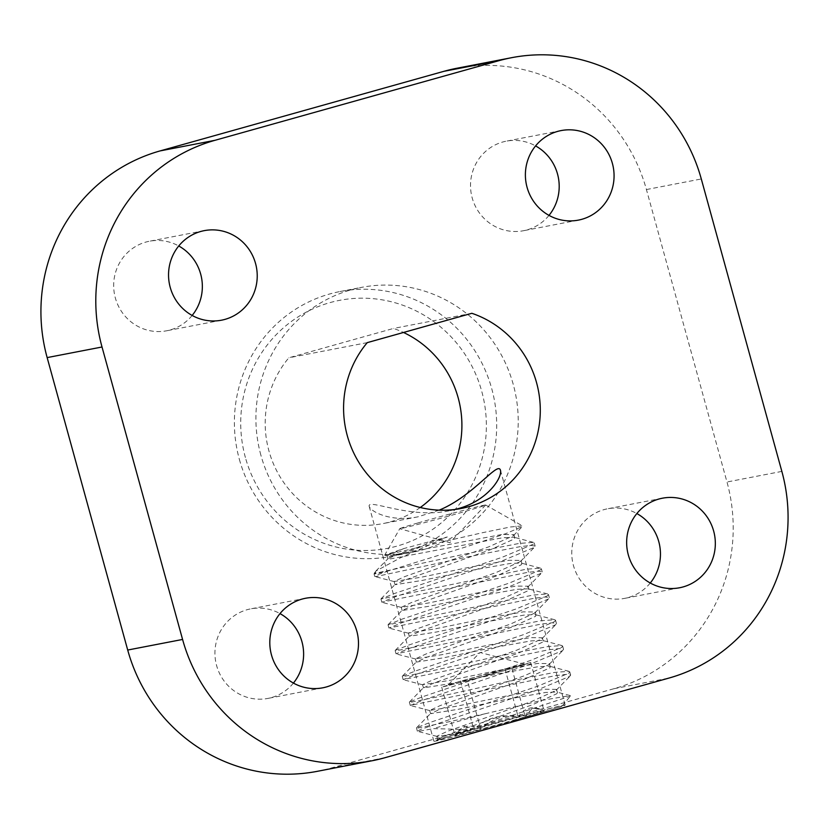 <?xml version="1.0" encoding="UTF-8"?>
<svg xmlns="http://www.w3.org/2000/svg" width="829" height="829" viewBox="0 0 829 829"><rect width="100%" height="100%" fill="white"/><g stroke="black" fill="none" stroke-linecap="round" stroke-linejoin="round"><path stroke-width="0.62" stroke-dasharray="4.14 3.11" d="M260.886 455.183A134.858 131.023 -100.9 0 1 361.496 287.383A134.858 131.023 -100.9 0 1 515.711 394.956A134.858 131.023 -100.9 0 1 412.635 552.207A134.858 131.023 -100.9 0 1 260.886 455.183M192.152 315.455A45.595 44.3 -100.9 0 1 166.66 330.781A45.595 44.3 -100.9 0 1 115.355 297.984A45.595 44.3 -100.9 0 1 149.365 241.249A45.595 44.3 -100.9 0 1 178.743 245.985M293.414 683.086A45.595 44.3 -100.9 0 1 267.922 698.412A45.595 44.3 -100.9 0 1 216.618 665.604A45.595 44.3 -100.9 0 1 250.627 608.88A45.595 44.3 -100.9 0 1 280.005 613.605M650.257 583.015A45.595 44.3 -100.9 0 1 624.765 598.351A45.595 44.3 -100.9 0 1 573.45 565.544A45.595 44.3 -100.9 0 1 607.47 508.809A45.595 44.3 -100.9 0 1 636.848 513.545M548.995 215.395A45.595 44.3 -100.9 0 1 523.503 230.721A45.595 44.3 -100.9 0 1 472.198 197.913A45.595 44.3 -100.9 0 1 506.208 141.189A45.595 44.3 -100.9 0 1 535.586 145.914M456.758 68.279A168.546 163.759 -100.9 0 1 646.423 189.551L726.981 482.001A168.546 163.759 -100.9 0 1 614.02 688.692L330.16 768.296A168.546 163.759 -100.9 0 1 317.362 771.312M515.358 720.132A68.071 1.295 164.6 0 1 433.899 741.271A68.071 1.295 164.6 0 1 499.182 721.945A68.071 1.295 164.6 0 1 565.15 705.116A68.071 1.295 164.6 0 1 515.358 720.132M439.183 510.156L417.961 516.819C391.215 522.425 370.718 511.762 369.195 506.332C367.102 498.094 410.562 519.306 449.391 510.757L457.183 508.923M245.384 457.473A126.298 122.702 -100.9 0 1 393.588 302.347A126.298 122.702 -100.9 0 1 451.67 513.203A126.298 122.702 -100.9 0 1 245.384 457.473M420.262 507.503A101.128 98.257 -100.9 0 1 382.718 523.638A101.128 98.257 -100.9 0 1 278.648 474.406A101.128 98.257 -100.9 0 1 288.865 357.776L393.474 328.439A101.128 98.257 -100.9 0 1 403.505 332.47M239.363 459.339A134.858 131.023 79.1 0 0 391.112 556.363A134.858 131.023 79.1 0 0 494.177 399.112A134.858 131.023 79.1 0 0 339.963 291.549A134.858 131.023 79.1 0 0 239.363 459.339M471.867 313.3L393.474 328.439M367.257 342.636L288.865 357.776M467.442 680.827L454.572 683.998A40.134 0.767 164.6 0 1 447.525 685.459A40.134 0.767 164.6 0 1 451.09 684.174A40.134 0.767 164.6 0 1 482.727 675.003A40.134 0.767 164.6 0 1 517.845 665.666A40.134 0.767 164.6 0 1 524.871 664.153A40.134 0.767 164.6 0 1 521.327 665.5A40.134 0.767 164.6 0 1 489.69 674.661A40.134 0.767 164.6 0 1 454.572 683.998L441.712 687.168L460.478 681.169L530.705 662.495L511.939 668.495L467.442 680.827L480.758 729.188A46.341 0.881 164.6 0 1 455.028 735.53A46.341 0.881 164.6 0 1 454.852 735.478A46.341 0.881 164.6 0 1 473.794 729.53A46.341 0.881 164.6 0 1 518.301 717.199A46.341 0.881 164.6 0 1 544.031 710.857A46.341 0.881 164.6 0 1 544.197 710.867A46.341 0.881 164.6 0 1 525.254 716.857A46.341 0.881 164.6 0 1 480.758 729.188C470.033 723.51 461.452 725.624 455.028 735.53L456.52 732.535L463.929 726.277L473.794 729.53C486.354 717.665 501.193 713.551 518.301 717.199C524.726 707.292 533.306 705.178 544.031 710.857L542.228 709.748L532.28 708.142L525.254 716.857C508.405 713.137 493.576 717.251 480.758 729.188M471.722 729.696L436.624 740.37L570.383 696.122L570.134 695.572L541.679 700.401L484.872 713.831A81.346 1.544 164.6 0 0 433.443 728.618L471.722 729.696A65.076 1.233 164.6 0 1 562.249 705.945A65.076 1.233 164.6 0 1 499.856 724.38A65.076 1.233 164.6 0 1 436.821 740.504A65.076 1.233 164.6 0 1 436.8 740.442M375.112 573.326L375.827 571.098L400.49 557.793L447.308 536.954L403.858 548.539L384.739 555.202L482.271 532.746L510.374 526.995L522.405 525.876L522.363 526.508L505.607 533.71L468.344 546.135L388.583 570.818A81.346 1.544 164.6 0 1 374.034 573.896A81.346 1.544 164.6 0 1 375.112 573.326L467.639 553.503L519.244 543.42L533.43 542.363L534.239 542.902L533.285 544.218L502.063 557.316L394.563 593.46L380.946 599.004L526.342 569.212L540.539 568.155L541.347 568.694L540.384 570.01L509.172 583.108L401.671 619.253L388.055 624.797L533.451 595.004L547.637 593.947L548.446 594.486L547.492 595.802L516.27 608.9L408.77 645.045L395.246 650.392L396.5 650.703L429.505 644.05L488.955 630.879L540.549 620.797L554.746 619.74L555.554 620.279L554.601 621.595L523.379 634.693L415.878 670.837L402.355 676.184L403.609 676.485L436.603 669.832L496.053 656.672L547.658 646.589L561.844 645.532L562.663 646.071L561.699 647.387L530.477 660.485L422.987 696.629L409.464 701.976L410.718 702.277L443.712 695.624L503.162 682.464L554.756 672.381L568.953 671.324L569.761 671.863L568.808 673.179L537.586 686.277L430.085 722.422L416.562 727.769L417.816 728.069L450.81 721.417L484.872 713.831M388.583 570.818L378.148 574.601L374.729 576.435L376.076 576.549L468.53 556.725L520.125 546.643L530.995 545.399L535.13 546.124L534.177 547.441L502.954 560.539L395.454 596.683L381.837 602.227L527.234 572.435L538.104 571.191L542.228 571.917L541.275 573.233L510.053 586.331L402.552 622.475L388.946 628.019L534.332 598.227L545.213 596.984L549.337 597.709L548.384 599.025L517.161 612.123L409.661 648.268L396.044 653.812L541.441 624.019L552.321 622.776L556.446 623.512L555.482 624.817L524.27 637.915L416.769 674.06L403.153 679.604L548.549 649.812L559.42 648.568L563.544 649.294L562.59 650.61L531.368 663.708L423.868 699.852L410.251 705.396L555.648 675.604L566.528 674.36L570.653 675.086L569.689 676.402L538.477 689.5L420.78 729.354L417.36 731.188L418.707 731.302L433.443 728.618M375.091 572.02L374.045 573.865A81.346 1.544 164.6 0 1 374.045 573.865L374.729 576.435M417.951 522.954A44.569 0.85 164.6 0 1 462.022 510.747A44.569 0.85 164.6 0 1 485.649 505.006A44.569 0.85 164.6 0 1 485.649 505.048A44.569 0.85 164.6 0 1 442.914 517.669A44.569 0.85 164.6 0 1 399.754 528.715A44.569 0.85 164.6 0 1 399.723 528.674A44.569 0.85 164.6 0 1 417.951 522.954M403.858 548.539L387.05 555.699L388.148 555.938L501.991 534.487L513.928 534.622L513.224 535.803L488.861 546.798L404.707 576.601L394.148 581.492L421.391 577.191L468.323 567.523L509.089 560.28L521.037 560.414L520.322 561.596L495.97 572.59L411.816 602.393L401.257 607.284L428.489 602.984L475.431 593.315L516.198 586.072L528.146 586.207L527.431 587.388L503.068 598.383L418.914 628.185L408.365 633.076L435.598 628.776L482.54 619.108L523.306 611.864L535.244 611.999L534.539 613.18L510.177 624.175L426.023 653.977L415.464 658.868L442.707 654.568L489.638 644.9L530.405 637.656L542.353 637.791L541.638 638.972L517.275 649.967L433.132 679.77L422.572 684.661L449.805 680.36L496.747 670.692L537.513 663.449L549.451 663.583L548.746 664.765L524.384 675.759L440.23 705.562L429.671 710.453L456.914 706.153L503.845 696.484L544.612 689.241L556.56 689.376L555.844 690.557L531.493 701.552L447.339 731.354L436.779 736.245L437.878 736.484L464.012 731.945M447.308 536.954L398.49 554.031L388.086 558.611L389.039 559.16L502.882 537.71L513.907 537.233L514.819 537.845L514.115 539.026L489.752 550.021L405.599 579.823L395.039 584.714L422.282 580.414L469.214 570.746L509.98 563.502L521.006 563.026L521.928 563.637L521.213 564.818L496.851 575.813L412.707 605.616L402.148 610.507L429.381 606.206L476.323 596.538L517.089 589.295L528.114 588.818L529.026 589.429L528.322 590.611L503.959 601.605L419.806 631.408L409.246 636.299L436.489 631.999L483.421 622.33L524.187 615.087L535.223 614.61L536.135 615.222L535.42 616.403L511.068 627.398L426.914 657.2L416.355 662.091L443.588 657.791L490.53 648.123L531.296 640.879L542.321 640.402L543.233 641.014L542.529 642.195L518.166 653.19L434.013 682.992L423.453 687.883L450.696 683.583L497.628 673.915L538.394 666.671L549.43 666.195L550.342 666.806L549.627 667.987L525.275 678.982L441.121 708.785L430.562 713.676L457.795 709.375L504.737 699.707L545.503 692.464L556.528 691.987L557.451 692.598L556.736 693.78L532.373 704.774L448.22 734.577L437.816 739.157L438.769 739.706M511.939 668.495L525.254 716.857M441.712 687.168L455.028 735.53M460.478 681.169L473.794 729.53M504.975 668.837L518.301 717.199M530.705 662.495L544.031 710.857M781.851 471.4L726.981 482.001M646.423 189.551L701.293 178.96M385.029 757.696L330.16 768.296M614.02 688.692L668.899 678.091M561.078 130.588L506.208 141.189M578.373 220.12L523.503 230.721M662.34 498.219L607.47 508.809M679.635 587.751L624.765 598.351M305.497 598.279L250.627 608.88M322.792 687.811L267.922 698.412M204.235 230.649L149.365 241.249M221.53 320.191L166.66 330.781M369.185 506.332L433.899 741.271M500.436 470.167L565.15 705.116M391.112 556.363L412.635 552.207M339.963 291.549L361.496 287.383M461.111 508.498L449.391 510.757M417.961 516.83L382.718 523.638M562.249 705.945L570.383 696.122M380.946 599.004L381.837 602.227M388.055 624.797L388.936 628.019M395.153 650.589L396.044 653.812M402.262 676.381L403.153 679.604M409.371 702.173L410.251 705.396M416.469 727.966L417.36 731.188M534.239 542.902L535.13 546.124M541.347 568.694L542.228 571.917M548.446 594.486L549.337 597.709M555.554 620.279L556.446 623.501M562.653 646.071L563.544 649.294M569.761 671.863L570.653 675.086M485.649 505.048L449.805 542.674L399.754 528.715L384.687 555.129M485.649 505.006L522.415 525.876M387.309 555.876L384.739 555.202M513.503 535.544L522.374 526.519M394.417 581.668L374.895 576.549M520.612 561.337L534.746 546.953M401.516 607.46L382.003 602.341M527.721 587.129L541.845 572.746M408.624 633.252L389.112 628.133M534.819 612.921L548.953 598.538M415.723 659.045L396.21 653.926M541.928 638.713L556.062 624.33M422.831 684.837L403.319 679.718M549.026 664.506L563.16 650.123M429.93 710.629L410.417 705.51M556.135 690.298L570.269 675.915M437.038 736.421L417.526 731.302M387.931 558.922L387.05 555.699M514.819 537.845L513.928 534.622M395.039 584.714L394.148 581.492M521.928 563.637L521.037 560.414M402.148 610.507L401.257 607.284M529.026 589.429L528.146 586.207M409.246 636.299L408.365 633.076M536.135 615.222L535.244 611.999M416.355 662.091L415.464 658.868M543.233 641.014L542.353 637.791M423.453 687.883L422.572 684.661M550.342 666.806L549.451 663.583M430.562 713.676L429.671 710.453M557.451 692.598L556.56 689.376M437.671 739.468L436.779 736.245M436.624 740.37L437.816 739.157M570.134 695.562L556.528 691.987M533.43 542.363L513.907 537.233M381.039 598.807L395.184 584.404M540.539 568.155L521.006 563.026M388.148 624.6L402.293 610.196M547.637 593.947L528.114 588.818M395.246 650.392L409.402 635.988M554.746 619.74L535.223 614.61M402.355 676.184L416.5 661.78M561.844 645.532L542.321 640.402M409.464 701.976L423.609 687.573M568.953 671.324L549.43 666.195M416.562 727.769L430.707 713.365M375.827 571.098L388.086 558.611M456.52 732.535L454.852 735.478M542.228 709.748L544.197 710.867M524.871 664.153L480.053 652.496L447.525 685.459"/><path stroke-width="1.24" d="M178.743 245.985A45.595 44.3 -100.9 0 1 192.152 315.455M280.005 613.605A45.595 44.3 -100.9 0 1 293.414 683.086M636.848 513.545A45.595 44.3 -100.9 0 1 650.257 583.015M535.586 145.914A45.595 44.3 -100.9 0 1 548.995 215.395M127.707 650.04L182.577 639.449A168.546 163.759 79.1 0 0 372.242 760.721L317.362 771.312A168.546 163.759 -100.9 0 1 127.707 650.04L47.149 357.6A168.546 163.759 -100.9 0 1 160.101 150.909L443.971 71.304A168.546 163.759 -100.9 0 1 456.758 68.279L511.638 57.688A168.546 163.759 79.1 0 0 498.84 60.704L443.971 71.304M367.257 342.636L471.867 313.3A101.128 98.257 -100.9 0 1 540.135 415.992A101.128 98.257 -100.9 0 1 461.111 508.498A101.128 98.257 -100.9 0 1 357.03 459.266A101.128 98.257 -100.9 0 1 367.257 342.636M170.225 287.383A45.595 44.3 -100.9 0 1 204.235 230.649A45.595 44.3 -100.9 0 1 256.379 267.021A45.595 44.3 -100.9 0 1 221.53 320.191A45.595 44.3 -100.9 0 1 170.225 287.383M271.487 655.014A45.595 44.3 -100.9 0 1 305.497 598.279A45.595 44.3 -100.9 0 1 357.641 634.651A45.595 44.3 -100.9 0 1 322.792 687.811A45.595 44.3 -100.9 0 1 271.487 655.014M628.33 554.943A45.595 44.3 -100.9 0 1 662.34 498.219A45.595 44.3 -100.9 0 1 714.484 534.581A45.595 44.3 -100.9 0 1 679.635 587.751A45.595 44.3 -100.9 0 1 628.33 554.943M527.068 187.323A45.595 44.3 -100.9 0 1 561.078 130.588A45.595 44.3 -100.9 0 1 613.222 166.961A45.595 44.3 -100.9 0 1 578.373 220.12A45.595 44.3 -100.9 0 1 527.068 187.323M160.101 150.909L214.98 140.308L498.84 60.704M214.98 140.308A168.546 163.759 79.1 0 0 102.019 346.999L47.149 357.6M182.577 639.449L102.019 346.999M372.242 760.721A168.546 163.759 79.1 0 0 385.029 757.696L668.899 678.091A168.546 163.759 79.1 0 0 781.851 471.4L701.293 178.96A168.546 163.759 79.1 0 0 511.638 57.688M457.183 508.923C487.576 501.048 502.54 477.369 500.436 470.167C497.701 460.976 473.805 495.846 439.183 510.156M403.505 332.47A101.128 98.257 -100.9 0 1 461.432 415.526A101.128 98.257 -100.9 0 1 420.262 507.503"/></g></svg>
